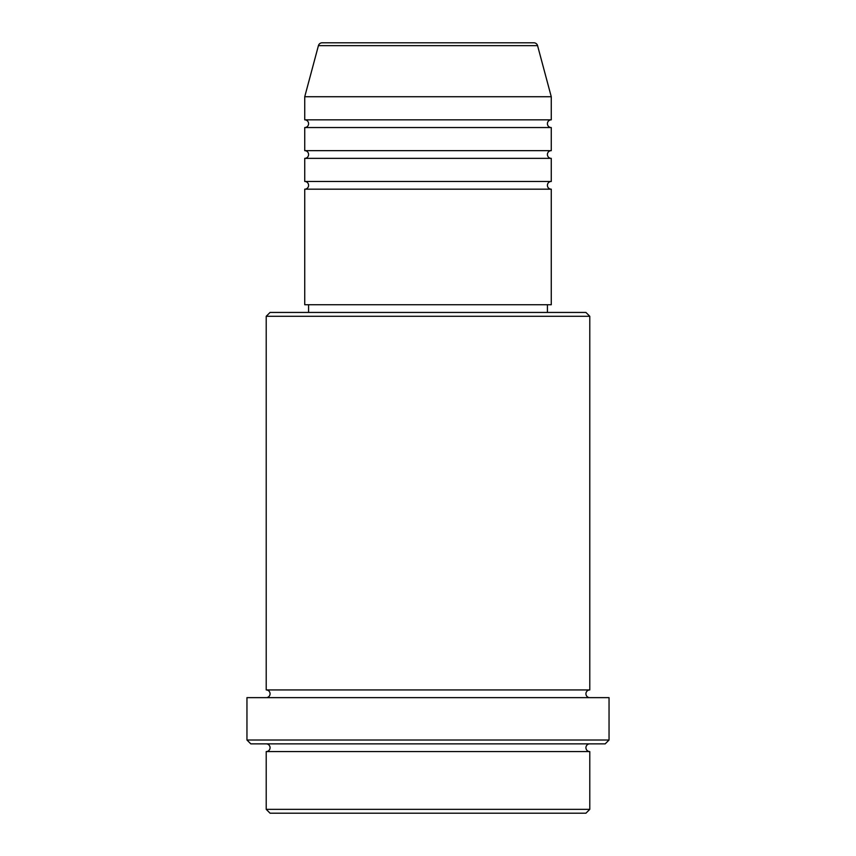 <?xml version="1.0" encoding="UTF-8"?>
<svg xmlns="http://www.w3.org/2000/svg" width="856" height="856" viewBox="0 0 856 856"><rect width="100%" height="100%" fill="white"/><g stroke="black" fill="none" stroke-linecap="round" stroke-linejoin="round"><path stroke-width="1.28" d="M537.579 45.657L318.421 45.657A3.852 3.852 0 0 1 322.145 42.8L533.855 42.8A3.852 3.852 0 0 1 537.579 45.657L551.264 96.728L304.736 96.728L304.736 119.84A3.852 3.852 0 0 1 308.588 123.692A3.852 3.852 0 0 1 304.736 127.544L304.736 150.656A3.852 3.852 0 0 1 308.588 154.508A3.852 3.852 0 0 1 304.736 158.36L304.736 181.472A3.852 3.852 0 0 1 308.588 185.324A3.852 3.852 0 0 1 304.736 189.176L304.736 304.736L551.264 304.736L551.264 189.176L304.736 189.176M551.264 96.728L551.264 119.84A3.852 3.852 0 0 0 547.412 123.692A3.852 3.852 0 0 0 551.264 127.544L551.264 150.656A3.852 3.852 0 0 0 547.412 154.508A3.852 3.852 0 0 0 551.264 158.36L551.264 181.472A3.852 3.852 0 0 0 547.412 185.324A3.852 3.852 0 0 0 551.264 189.176M585.932 813.2L270.068 813.2L266.216 809.348L589.784 809.348L585.932 813.2M266.216 316.292L270.068 312.44L585.932 312.44L589.784 316.292L266.216 316.292L266.216 689.936A3.852 3.852 0 0 1 270.068 693.788A3.852 3.852 0 0 1 266.216 697.64M605.192 743.864L250.808 743.864L246.956 740.012L609.044 740.012L605.192 743.864M266.216 743.864A3.852 3.852 0 0 1 270.068 747.716A3.852 3.852 0 0 1 266.216 751.568L266.216 809.348M589.784 743.864A3.852 3.852 0 0 0 585.932 747.716A3.852 3.852 0 0 0 589.784 751.568L266.216 751.568M589.784 316.292L589.784 689.936A3.852 3.852 0 0 0 585.932 693.788A3.852 3.852 0 0 0 589.784 697.64M551.264 158.36L304.736 158.36M551.264 181.472L304.736 181.472M308.588 304.736L308.588 312.44M547.412 304.736L547.412 312.44M589.784 689.936L266.216 689.936M609.044 740.012L609.044 697.64L246.956 697.64L246.956 740.012M589.784 751.568L589.784 809.348M318.421 45.657L304.736 96.728M551.264 119.84L304.736 119.84M551.264 127.544L304.736 127.544M551.264 150.656L304.736 150.656"/></g></svg>
